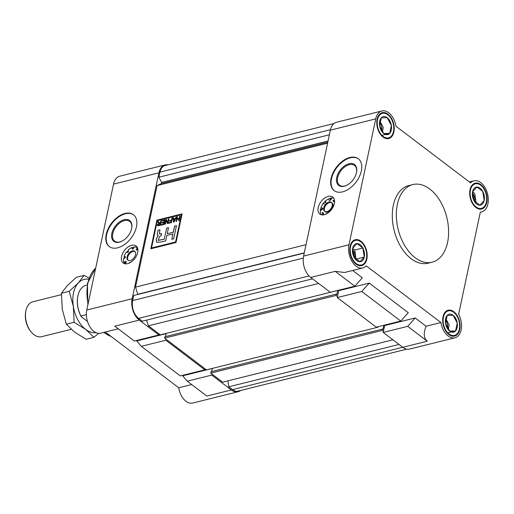 <?xml version="1.0" encoding="UTF-8"?>
<svg xmlns="http://www.w3.org/2000/svg" width="514" height="514" viewBox="0 0 514 514"><rect width="100%" height="100%" fill="white"/><g stroke="black" fill="none" stroke-linecap="round" stroke-linejoin="round"><path stroke-width="0.77" d="M211.98 374.064L211.762 375.091L231.345 389.953A15.998 10.017 76 0 0 238.13 391.739A15.998 10.017 76 0 0 240.636 390.486M166.035 339.195L165.816 340.223L204.816 369.823L205.035 368.789M167.905 164.846A15.998 10.017 76 0 0 165.103 164.917A15.998 10.017 76 0 0 158.922 172.813L132.162 298.737A15.998 10.017 76 0 0 139.281 320.093L158.865 334.955L159.089 333.92M238.13 391.739L192.75 403.034A15.998 10.017 -104 0 1 185.965 401.248A15.998 10.017 -104 0 1 178.731 387.774L105.261 332.031M118.226 328.806L100.686 333.168A15.998 10.017 -104 0 1 93.901 331.382A15.998 10.017 -104 0 1 86.776 310.026L113.543 184.108A15.998 10.017 -104 0 1 119.723 176.206L165.103 164.917M124.973 213.464A19.995 12.304 -52.8 0 0 108.165 228.691A19.995 12.304 -52.8 0 0 109.238 246.559A19.995 12.304 -52.8 0 0 117.674 247.806A19.995 12.304 -52.8 0 0 134.482 232.572A19.995 12.304 -52.8 0 0 133.409 214.704A19.995 12.304 -52.8 0 0 124.973 213.464M127.678 263.637A10.665 6.56 127.2 0 1 123.18 262.975A10.665 6.56 127.2 0 1 122.608 253.447A10.665 6.56 127.2 0 1 131.571 245.319A10.665 6.56 127.2 0 1 136.075 245.988A10.665 6.56 127.2 0 1 136.647 255.516A10.665 6.56 127.2 0 1 127.678 263.637M132.201 247.716A10.665 6.56 127.2 0 1 133.916 247.099A10.665 6.56 127.2 0 1 134.212 247.035M134.604 246.964A10.665 6.56 127.2 0 1 137.077 247.093M133.614 214.871A19.995 12.304 -52.8 0 0 125.39 213.779A19.995 12.304 -52.8 0 0 108.672 228.826A19.995 12.304 -52.8 0 0 109.45 246.714M158.865 334.955L134.36 341.052L114.776 326.191L139.281 320.093M165.816 340.223L141.311 346.32L180.311 375.92L204.816 369.823M166.144 333.637L136.718 340.962L141.311 346.32M211.762 375.091L187.257 381.189L206.84 396.05L231.345 389.953M212.301 368.454L182.669 375.824L187.257 381.189M191.69 384.556L178.731 387.774M119.351 242.184A13.081 8.051 127.2 0 1 111.846 233.414A13.081 8.051 127.2 0 1 124.131 219.716A13.081 8.051 127.2 0 1 131.693 228.235A13.081 8.051 127.2 0 1 121.805 241.265A13.081 8.051 127.2 0 1 119.351 242.184M131.642 228.467A12.42 7.639 -52.8 0 0 129.669 221.38A12.42 7.639 -52.8 0 0 124.427 220.602A12.42 7.639 -52.8 0 0 113.986 230.066A12.42 7.639 -52.8 0 0 114.654 241.162A12.42 7.639 -52.8 0 0 119.897 241.933A12.42 7.639 -52.8 0 0 122.017 241.156M124.516 263.643A10.665 6.56 127.2 0 1 123.726 261.298M123.816 258.715A10.665 6.56 127.2 0 1 124.394 256.55M126.759 252.271A10.665 6.56 127.2 0 1 128.359 250.453M125.422 257.013L124.099 256.319A9.997 6.155 -52.8 0 1 126.29 252.175L127.369 252.406A0.899 0.553 -52.8 0 0 128.134 252.053A0.899 0.553 -52.8 0 0 128.461 251.185L128.282 249.952A9.997 6.155 -52.8 0 1 131.969 247.542L132.201 248.744A0.899 0.553 -52.8 0 0 132.342 248.994A0.899 0.553 -52.8 0 0 133.447 248.435L134.238 246.977A9.997 6.155 -52.8 0 1 137.257 247.722L136.506 249.187A0.899 0.553 -52.8 0 0 136.531 250.029A0.899 0.553 -52.8 0 0 137.174 249.965L137.88 249.521M126.213 261.973A0.899 0.553 -52.8 0 0 126.097 262.037L124.799 262.866L124.131 262.358A9.997 6.155 -52.8 0 1 123.546 258.895L124.844 258.028A0.899 0.553 -52.8 0 0 125.262 256.672A0.899 0.553 -52.8 0 0 125.146 256.608L124.099 256.319M137.72 248.622L137.174 249.695A0.899 0.553 -52.8 0 0 137.058 250.029M131.969 247.542L132.638 248.05L132.824 249.02M134.996 251.577A5.596 3.444 -52.8 0 0 132.991 251.449A5.596 3.444 -52.8 0 0 128.436 255.419A5.596 3.444 -52.8 0 0 128.275 260.431M130.305 262.545A0.899 0.553 -52.8 0 0 130.254 262.5A0.899 0.553 -52.8 0 0 129.875 262.448A0.899 0.553 -52.8 0 0 129.155 263.065L129.11 263.149M125.345 263.778A9.997 6.155 -52.8 0 0 125.41 263.823L126.097 262.313A0.899 0.553 -52.8 0 0 126.071 261.472A0.899 0.553 -52.8 0 0 125.692 261.414A0.899 0.553 -52.8 0 0 125.429 261.53L124.131 262.358M130.28 260.559A5.596 3.444 -52.8 0 0 134.983 256.293A5.596 3.444 -52.8 0 0 134.687 251.288A5.596 3.444 -52.8 0 0 132.323 250.941A5.596 3.444 -52.8 0 0 127.613 255.207A5.596 3.444 -52.8 0 0 127.915 260.206A5.596 3.444 -52.8 0 0 130.28 260.559M328.221 196.393A10.665 6.56 127.2 0 1 332.725 197.055A10.665 6.56 127.2 0 1 333.297 206.583A10.665 6.56 127.2 0 1 324.334 214.711A10.665 6.56 127.2 0 1 319.83 214.049A10.665 6.56 127.2 0 1 319.258 204.521A10.665 6.56 127.2 0 1 328.221 196.393M321.166 214.717A10.665 6.56 127.2 0 1 322.149 205.253A10.665 6.56 127.2 0 1 330.566 198.173A10.665 6.56 127.2 0 1 333.734 198.16M375.747 118.869L348.98 244.786A15.998 10.017 76 0 0 351.987 261.401A15.998 10.017 76 0 0 362.884 267.929A15.998 10.017 76 0 0 366.264 265.879L440.928 322.541A15.998 10.017 76 0 0 454.948 337.794A15.998 10.017 76 0 0 458.636 314.189L480.346 212.064A15.998 10.017 76 0 0 481.714 211.877A15.998 10.017 76 0 0 488.3 199.104A15.998 10.017 76 0 0 480.77 182.618A15.998 10.017 76 0 0 473.992 180.832A15.998 10.017 76 0 0 470.612 182.888L395.947 126.226A15.998 10.017 76 0 0 388.706 112.752A15.998 10.017 76 0 0 381.928 110.966A15.998 10.017 76 0 0 375.747 118.869L330.361 130.158A15.998 10.017 -104 0 1 336.548 122.261L381.928 110.966M362.884 267.929L344.56 272.491L335.231 271.341L354.814 286.202L330.309 292.299L310.719 277.438A15.998 10.017 -104 0 1 303.601 256.081L330.361 130.158M349.861 157.509A19.995 12.304 -52.8 0 0 333.053 172.743A19.995 12.304 -52.8 0 0 334.126 190.61A19.995 12.304 -52.8 0 0 342.562 191.851A19.995 12.304 -52.8 0 0 359.37 176.617A19.995 12.304 -52.8 0 0 358.297 158.755A19.995 12.304 -52.8 0 0 349.861 157.509M358.502 158.916A19.995 12.304 -52.8 0 0 350.278 157.83A19.995 12.304 -52.8 0 0 333.56 172.871A19.995 12.304 -52.8 0 0 334.338 190.765M383.058 137.045A13.332 8.346 76 0 0 388.706 138.536A13.332 8.346 76 0 0 394.199 127.896A13.332 8.346 76 0 0 387.922 114.153A13.332 8.346 76 0 0 382.275 112.669A13.332 8.346 76 0 0 376.788 123.309A13.332 8.346 76 0 0 383.058 137.045M448.953 334.608A13.332 8.346 76 0 0 454.601 336.098A13.332 8.346 76 0 0 460.088 325.452A13.332 8.346 76 0 0 453.817 311.715A13.332 8.346 76 0 0 448.169 310.225A13.332 8.346 76 0 0 442.676 320.871A13.332 8.346 76 0 0 448.953 334.608M412.819 184.571L408.784 185.58A39.989 25.038 76 0 0 393.332 205.33A39.989 25.038 76 0 0 400.849 246.861A39.989 25.038 76 0 0 428.091 263.187L432.126 262.185A39.989 25.038 -104 0 1 404.884 245.859A39.989 25.038 -104 0 1 397.361 204.328A39.989 25.038 -104 0 1 412.819 184.571A39.989 25.038 -104 0 1 440.061 200.897A39.989 25.038 -104 0 1 447.578 242.435A39.989 25.038 -104 0 1 432.126 262.185M475.958 207.547A13.332 8.346 76 0 0 481.612 209.031A13.332 8.346 76 0 0 487.099 198.391A13.332 8.346 76 0 0 480.828 184.654A13.332 8.346 76 0 0 475.174 183.164A13.332 8.346 76 0 0 469.687 193.81A13.332 8.346 76 0 0 475.958 207.547M356.048 264.112A13.332 8.346 76 0 0 361.702 265.597A13.332 8.346 76 0 0 367.189 254.957A13.332 8.346 76 0 0 360.918 241.22A13.332 8.346 76 0 0 355.264 239.73A13.332 8.346 76 0 0 349.777 250.376A13.332 8.346 76 0 0 356.048 264.112M337.255 297.567L361.76 291.477L400.759 321.07L376.254 327.167L337.255 297.567L338.713 290.699L338.225 290.326M454.948 337.794L409.568 349.083A15.998 10.017 -104 0 1 402.79 347.297L383.2 332.436L384.665 325.568L384.17 325.195M383.2 332.436L407.711 326.339L427.295 341.206C423.709 338.103 423.311 333.111 426.106 326.229L440.928 322.541M407.711 326.339L415.216 317.967L426.106 326.229M361.76 291.477L369.27 283.098L408.27 312.698L400.759 321.07M352.643 270.48L362.325 277.83L354.814 286.202M369.27 283.098L338.713 290.699M415.216 317.967L384.665 325.568M344.239 186.235A13.081 8.051 127.2 0 1 336.734 177.458A13.081 8.051 127.2 0 1 349.019 163.76A13.081 8.051 127.2 0 1 356.581 172.286A13.081 8.051 127.2 0 1 346.693 185.31A13.081 8.051 127.2 0 1 344.239 186.235M356.53 172.518A12.42 7.639 -52.8 0 0 354.557 165.424A12.42 7.639 -52.8 0 0 349.314 164.653A12.42 7.639 -52.8 0 0 338.874 174.111A12.42 7.639 -52.8 0 0 339.542 185.207A12.42 7.639 -52.8 0 0 344.785 185.978A12.42 7.639 -52.8 0 0 346.905 185.201M333.56 201.154A0.899 0.553 127.2 0 1 333.181 201.102A0.899 0.553 127.2 0 1 333.156 200.261L333.824 200.768A0.899 0.553 127.2 0 0 333.695 201.257M334.235 201.661A0.899 0.553 127.2 0 1 333.856 201.61L333.181 201.102M329.378 200.126A0.899 0.553 127.2 0 1 328.992 200.068A0.899 0.553 127.2 0 1 328.851 199.817L329.275 200.139M330.046 200.633A0.899 0.553 127.2 0 1 329.667 200.576L328.992 200.068M328.973 202.015A5.596 3.444 127.2 0 1 331.337 202.362A5.596 3.444 127.2 0 1 331.633 207.367A5.596 3.444 127.2 0 1 326.93 211.627A5.596 3.444 127.2 0 1 324.565 211.28A5.596 3.444 127.2 0 1 324.27 206.281A5.596 3.444 127.2 0 1 328.973 202.015M324.925 211.505A5.596 3.444 127.2 0 1 325.086 206.487A5.596 3.444 127.2 0 1 329.641 202.522A5.596 3.444 127.2 0 1 331.646 202.651M331.337 202.362L332.005 202.869A5.596 3.444 127.2 0 1 332.307 207.874A5.596 3.444 127.2 0 1 327.598 212.141A5.596 3.444 127.2 0 1 325.24 211.787L324.565 211.28M321.995 214.852L322.06 214.897A9.997 6.155 127.2 0 1 321.995 214.852L322.747 213.387L323.422 213.895L322.888 214.923M330.887 198.051L331.562 198.558L330.765 200.017L330.097 199.509L330.887 198.051M324.938 201.025L325.606 201.533L325.786 202.767L325.118 202.259L324.938 201.025M322.946 203.248L324.687 203.987L322.946 203.248M320.203 209.969L320.871 210.477L322.162 209.609A0.899 0.553 127.2 0 0 322.586 208.254L321.918 207.74A0.899 0.553 127.2 0 1 321.494 209.102L320.203 209.969M322.863 213.047A0.899 0.553 127.2 0 0 322.747 213.111L322.079 212.603A0.899 0.553 127.2 0 1 322.721 212.545A0.899 0.553 127.2 0 1 322.747 213.387M325.863 214.177L325.805 214.139A0.899 0.553 127.2 0 1 326.91 213.573A0.899 0.553 127.2 0 1 326.955 213.618L326.91 213.573M334.53 200.588L333.824 201.038L334.575 201.494M322.721 212.545L323.39 213.053A0.899 0.553 127.2 0 1 323.422 213.895M406.767 349.154L238.136 391.109A13.332 8.346 -104 0 1 232.489 389.625L228.769 386.804L227.831 380.874M392.908 339.799L222.652 382.159L210.727 373.113L211.016 371.738L382.461 329.082L382.962 329.461L383.849 325.278M212.308 368.416L211.633 371.583M378.002 326.731L377.899 327.219L206.461 369.868L164.608 338.116L164.904 336.741L336.342 294.085L336.843 294.471L337.698 290.461M166.189 333.419L165.521 336.586M331.845 291.913L160.342 334.877L148.417 325.825L146.516 320.132M312.551 278.826L142.301 321.186L138.581 318.365A13.332 8.346 -104 0 1 132.644 300.561L133.724 295.479L304.243 253.055M306.016 244.69L135.503 287.114L137.829 294.458M135.503 287.114L157.085 185.58L161.409 183.537L161.653 182.393L158.865 177.208L159.944 172.126A13.332 8.346 -104 0 1 165.097 165.547L334.036 123.514M399.025 344.444L228.769 386.804M383.418 331.408L382.165 330.457L210.727 373.113M382.165 330.457L382.461 329.082M337.473 296.539L336.047 295.46L164.608 338.116M377.899 327.219L377.443 326.872M336.047 295.46L336.342 294.085M318.667 283.465L148.417 325.825M327.816 142.134L161.409 183.537M328.06 140.99L161.653 182.393M329.378 134.784L158.865 177.208M304.288 252.83L137.88 294.233M327.604 143.155L157.085 185.58M182.11 213.882L156.898 220.153L150.814 248.776L176.026 242.499L182.11 213.882M182.104 213.927L156.898 220.153M156.943 220.185L150.865 248.763M151.521 247.992L175.64 242.03L181.41 214.666L157.329 220.66L151.521 247.992L175.602 241.998L181.41 214.666M158.363 221.438L159.681 223.057L160.297 222.903L160.734 220.847L161.267 220.712L160.278 225.376L157.547 225.807L157.348 224.888L158.742 223.32L157.747 221.592L158.363 221.438M159.147 223.037L160.297 222.903M157.567 225.826L157.393 224.92L158.787 223.352L157.747 221.592M165.855 219.574L166.427 219.433L167.699 222.556L168.47 218.919L169.003 218.791L168.014 223.449L167.448 223.59L166.17 220.461L165.399 224.104L164.865 224.232L165.855 219.574L166.44 219.465M175.313 218.54L176.019 217.043L176.578 216.902L174.105 221.932L173.494 222.087L173.006 217.795L173.565 217.653L173.674 218.945L175.358 218.572L176.019 217.043M166.639 228.12L164.287 239.177L158.081 240.359L159.899 236.189L161.184 235.81L161.621 233.748L159.449 233.889L159.925 229.79L158.055 230.253L157.515 232.791C157.078 234.339 157.316 235.264 158.228 235.566L156.172 239.094L156.629 242.274L160.664 242.088L165.707 240.835L166.844 235.463L172.935 233.954L171.792 239.318L173.661 238.856L176.469 225.672L174.599 226.134L173.295 232.244L167.211 233.761L168.508 227.651L166.639 228.12L164.287 239.177M157.714 235.489L158.273 235.598L156.217 239.106L156.648 242.293M177.536 216.664L177.073 218.842L179.155 218.328L179.617 216.15L180.151 216.015L179.161 220.679L178.628 220.808L179.039 218.874L176.957 219.388L176.546 221.328L176.013 221.463L177.002 216.799L177.536 216.664M169.453 221.2L169.569 220.654L171.432 220.191L171.882 218.071L172.415 217.936L171.425 222.601L168.759 223.262L168.875 222.723L171.008 222.189L171.316 220.737L169.453 221.2M161.897 221.071L162.013 220.525L165 219.786L164.011 224.445L161.075 225.177L161.19 224.631L163.593 224.033L163.902 222.581L161.659 223.14L161.775 222.594L164.017 222.035L164.351 220.461L161.897 221.071M168.496 227.696L166.677 228.152M176.456 225.717L174.638 226.166L173.34 232.277L167.211 233.761M171.843 239.306L172.935 233.954M159.912 229.835L158.094 230.285L157.554 232.823C157.117 234.371 157.355 235.296 158.273 235.598M161.614 233.793L160.368 233.998M160.407 234.031L159.468 233.909M164.326 239.209L158.126 240.391M179.155 218.328L177.073 218.842M179.2 218.36L179.617 216.15M179.662 216.182L180.144 216.06M178.679 220.795L179.039 218.874M176.064 221.45L177.002 216.799M177.047 216.831L177.529 216.709M176.064 217.075L176.553 216.953M173.533 222.08L173.006 217.795M173.045 217.827L173.565 217.698M175.358 218.572L173.674 218.945M173.905 221.528L175.081 219.157L173.719 219.452L173.905 221.528L175.036 219.125M169.504 221.187L169.569 220.654M169.607 220.686L171.432 220.191M171.477 220.223L171.882 218.071M171.927 218.103L172.408 217.981M168.81 223.249L168.875 222.723M168.92 222.755L171.008 222.189M171.053 222.221L171.316 220.737M168.47 218.919L167.699 222.556M168.508 218.951L168.997 218.835M167.474 223.584L166.17 220.461M164.917 224.22L165.9 219.606M161.949 221.059L162.013 220.525M162.058 220.557L164.994 219.831M161.126 225.164L161.19 224.631M161.235 224.663L163.593 224.033M163.638 224.065L163.902 222.581M161.711 223.127L161.775 222.594M161.82 222.626L164.017 222.035M164.062 222.067L164.351 220.461M159.167 223.057L159.725 223.089M160.342 222.935L160.734 220.847M160.779 220.879L161.261 220.757M157.792 221.624L158.376 221.476M157.882 224.753L158.633 225.312L157.927 224.785L158.633 225.312L159.899 224.997L160.182 223.449L157.882 224.753L158.588 225.28L159.86 224.965L160.182 223.449M61.397 294.67L32.896 301.763A17.996 11.269 76 0 0 25.938 310.649A17.996 11.269 76 0 0 25.867 311.009A17.996 11.269 76 0 0 31.039 331.813A17.996 11.269 76 0 0 41.583 336.689L71.195 329.32M87.136 285.039L86.089 285.302A21.125 13.229 76 0 0 77.922 295.736A21.125 13.229 76 0 0 77.839 296.154A21.125 13.229 76 0 0 80.955 315.981L86.365 314.632M87.489 321.443L81.289 316.74A20.464 12.811 -104 0 1 77.755 296.584L77.839 296.154M81.289 316.74L80.955 315.981M31.039 331.813L30.493 331.132A16.66 10.434 -104 0 1 25.7 311.869L25.867 311.009M354.66 258.022A6.798 4.26 76 0 0 352.604 249.733M355.971 259.332L354.776 250.003L352.675 248.41M354.776 250.003L362.839 247.999A9.233 5.782 -104 0 1 364.278 257.064L362.839 247.999L357.044 243.597A9.233 5.782 -104 0 1 362.839 247.999M356.215 259.075L364.278 257.064A9.233 5.782 -104 0 1 359.922 261.735A9.233 5.782 -104 0 1 354.127 257.334A9.233 5.782 -104 0 1 352.681 248.262A9.233 5.782 -104 0 1 357.044 243.597L352.681 248.262L354.127 257.334L359.922 261.735L364.278 257.064M366.437 258.696A12.664 7.928 76 0 0 366.482 258.446A12.664 7.928 76 0 0 362.845 243.809A12.664 7.928 76 0 0 350.529 246.63A12.664 7.928 76 0 0 356.17 263.541A12.664 7.928 76 0 0 366.437 258.696M366.482 258.446L366.405 258.876A13.332 8.346 -104 0 1 366.347 259.14A13.332 8.346 -104 0 1 361.445 265.654M355.013 239.8A13.332 8.346 -104 0 1 362.569 243.469L362.845 243.809M449.075 334.036A12.664 7.928 76 0 0 459.387 328.947A12.664 7.928 76 0 0 455.745 314.305A12.664 7.928 76 0 0 453.695 312.287A12.664 7.928 76 0 0 443.434 317.132A12.664 7.928 76 0 0 449.075 334.036M447.919 310.295A13.332 8.346 -104 0 1 453.316 311.844A13.332 8.346 -104 0 1 455.468 313.964L455.745 314.305M459.387 328.947L459.304 329.371A13.332 8.346 -104 0 1 454.35 336.156M455.565 330.939A9.233 5.782 -104 0 1 449.699 331.093A9.233 5.782 -104 0 1 445.522 323.319A9.233 5.782 -104 0 1 447.206 315.384A9.233 5.782 -104 0 1 453.072 315.23A9.233 5.782 -104 0 1 457.248 323.01A9.233 5.782 -104 0 1 455.565 330.939L457.248 323.01L453.072 315.23L447.206 315.384L445.522 323.319L449.699 331.093L455.565 330.939L447.778 332.873M447.598 328.362A6.798 4.26 76 0 0 445.606 320.351M448.266 329.333L449.185 325.015L445.901 318.905M474.57 201.456A6.798 4.26 76 0 0 472.514 193.168M486.347 202.131A12.664 7.928 76 0 0 486.392 201.88A12.664 7.928 76 0 0 482.755 187.244A12.664 7.928 76 0 0 470.438 190.064A12.664 7.928 76 0 0 476.08 206.975A12.664 7.928 76 0 0 486.347 202.131M474.923 183.235A13.332 8.346 -104 0 1 482.479 186.903L482.755 187.244M486.392 201.88L486.315 202.31A13.332 8.346 -104 0 1 486.257 202.574A13.332 8.346 -104 0 1 481.355 209.089M482.749 191.433A9.233 5.782 -104 0 1 484.194 200.499A9.233 5.782 -104 0 1 479.832 205.17A9.233 5.782 -104 0 1 474.036 200.768A9.233 5.782 -104 0 1 472.597 191.696A9.233 5.782 -104 0 1 476.953 187.032A9.233 5.782 -104 0 1 482.749 191.433L476.953 187.032L472.597 191.696L474.036 200.768L479.832 205.17L484.194 200.499L482.749 191.433M476.125 202.51L474.685 193.437L472.584 191.844M381.703 130.8A6.798 4.26 76 0 0 379.711 122.795M387.8 114.725A12.664 7.928 76 0 0 377.539 119.569A12.664 7.928 76 0 0 383.181 136.473A12.664 7.928 76 0 0 393.493 131.385A12.664 7.928 76 0 0 389.85 116.742A12.664 7.928 76 0 0 387.8 114.725M382.024 112.733A13.332 8.346 -104 0 1 387.421 114.281A13.332 8.346 -104 0 1 389.573 116.402L389.85 116.742M381.311 117.828A9.233 5.782 -104 0 1 387.177 117.667A9.233 5.782 -104 0 1 391.353 125.448A9.233 5.782 -104 0 1 389.67 133.377A9.233 5.782 -104 0 1 383.804 133.531A9.233 5.782 -104 0 1 379.628 125.757A9.233 5.782 -104 0 1 381.311 117.828L379.628 125.757L383.804 133.531L389.67 133.377L391.353 125.448L387.177 117.667L381.311 117.828M393.493 131.385L393.409 131.815A13.332 8.346 -104 0 1 388.455 138.594M382.371 131.77L383.29 127.453L380.007 121.343M381.883 135.317L389.67 133.377M86.712 320.858A18.029 11.289 76 0 0 87.393 321.411A18.029 11.289 76 0 0 87.502 321.488M73.335 306.383A27.326 17.11 -104 0 1 78.321 282.918L69.21 291.309L73.335 306.383L74.125 322.291L85.697 329.397A27.326 17.11 -104 0 1 73.335 306.383M88.575 279.237A27.326 17.11 76 0 0 78.321 282.918L84.103 275.356L89.006 278.048M96.067 332.674A27.326 17.11 -104 0 1 85.697 329.397L93.94 337.325L98.559 333.329M74.125 322.291L66.364 324.225L74.607 332.153L86.172 339.259L93.94 337.325M66.364 324.225L62.239 309.145L61.442 293.237L67.231 285.681L76.342 277.29L84.103 275.356M61.442 293.237L69.21 291.309M86.776 310.026L132.162 298.737M158.922 172.813L113.543 184.108M95.675 268.179A37.323 23.374 76 0 0 88.093 303.832M103.937 332.359A37.323 23.374 76 0 0 104.548 332.834A37.323 23.374 76 0 0 111.05 336.419M126.097 262.037L125.429 261.53M137.174 249.695L136.506 249.187M132.625 249.072L132.201 248.744M303.601 256.081L348.98 244.786M402.79 347.297L427.295 341.206M335.231 271.341L310.719 277.438M321.494 209.102L322.162 209.609M232.489 389.625L402.738 347.265M309.062 275.947L138.581 318.365M132.644 300.561L303.286 258.112M330.47 129.701L159.944 172.126M111.345 336.644L103.584 332.449M87.843 305.033L87.438 283.465L95.7 268.038M481.714 211.877L480.314 212.224M469.411 181.969L473.992 180.832"/></g></svg>

